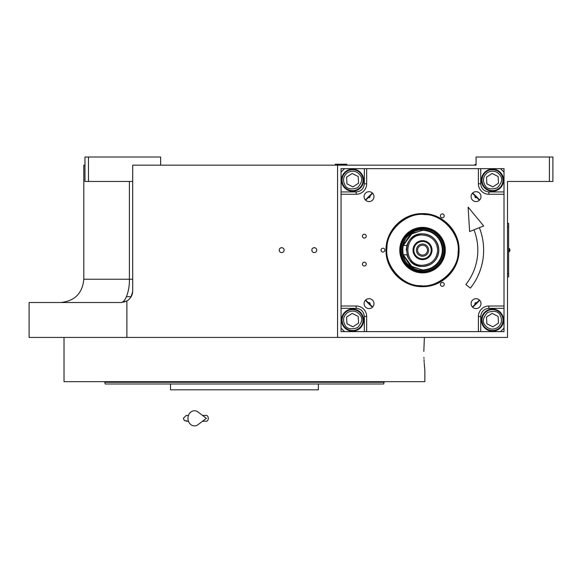 <?xml version="1.0" encoding="UTF-8"?>
<svg xmlns="http://www.w3.org/2000/svg" width="582" height="582" viewBox="0 0 582 582"><rect width="100%" height="100%" fill="white"/><g stroke="black" fill="none" stroke-linecap="round" stroke-linejoin="round"><path stroke-width="0.87" d="M126.447 296.696L131.139 296.696M372.64 307.02L365.649 300.028M365.649 200.244L372.64 193.253M510.996 181.46L507.504 181.46L507.504 337.436L29.1 337.436L29.1 302.516L121.056 302.516L125.101 301.789M126.883 337.436L126.883 300.952A11.64 11.64 0 0 0 132.696 290.876L132.696 165.164L476.076 165.164L476.076 157.016L552.9 157.016L552.9 181.46L507.504 181.46M549.408 157.016L549.408 181.46M472.424 193.253L479.415 200.244M479.415 300.028L472.424 307.02M129.393 181.46L129.393 279.236L83.808 279.236L83.808 165.164L84.972 165.164M337.56 165.164L337.56 337.436M281.688 252.581A2.444 2.444 0 0 0 284.132 250.136A2.444 2.444 0 0 0 281.688 247.692A2.444 2.444 0 0 0 279.244 250.136A2.444 2.444 0 0 0 281.688 252.581M314.28 252.581A2.444 2.444 0 0 0 316.724 250.136A2.444 2.444 0 0 0 314.28 247.692A2.444 2.444 0 0 0 311.836 250.136A2.444 2.444 0 0 0 314.28 252.581M126.869 300.959L121.056 302.516C124.854 302.88 129.684 291.96 129.393 279.236L132.696 279.236M160.632 165.164L160.632 157.016L88.464 157.016L88.464 181.46L132.696 181.46M88.464 181.46L84.972 181.46L84.972 157.016L88.464 157.016M130.797 297.257L132.645 291.997L130.797 297.257M508.61 224.528L508.61 275.744M508.668 226.856L508.61 223.364L507.504 223.364M507.504 226.856L508.61 226.856L508.61 273.416L507.504 273.416M507.504 276.908L508.61 276.908L508.668 273.416M508.93 248.274L508.93 251.999A2.212 2.212 0 0 0 508.93 248.274L508.668 248.274M423.834 351.404L424.38 337.436L423.834 351.404C424.947 376.183 424.947 376.183 423.834 351.404M423.936 357.413L423.972 358.417M424.023 359.647L424.14 361.917M424.198 362.833L424.86 370.61L424.86 381.668L64.02 381.668L64.02 337.436M384.12 382.25L383.654 383.996L105.226 383.996L104.76 382.25L384.12 382.25L384.12 381.668M318.354 383.996L318.354 389.816L170.526 389.816L170.526 383.996L129.32 383.996M104.76 381.668L104.76 382.25M324.771 382.25L332.875 382.25M105.226 383.996L106.579 383.996M109.358 383.996L128.309 383.996M301.185 383.996L311.079 383.996L301.185 383.996M177.801 383.996L187.695 383.996L177.801 383.996M126.003 383.996L116.109 383.996M362.877 383.996L372.771 383.996L362.877 383.996M296.398 389.816L192.482 389.816M476.782 197.4A1.069 1.069 0 0 1 474.956 196.636A1.069 1.069 0 0 1 475.268 195.887A1.069 1.069 0 0 0 474.956 196.636M475.268 304.386A1.069 1.069 0 0 1 475.618 302.647A1.069 1.069 0 0 1 476.782 302.873A1.069 1.069 0 0 0 474.956 303.637M344.544 168.656L500.52 168.656L504.012 172.148L504.012 328.124L500.52 331.616L344.544 331.616L341.052 328.124L341.052 172.148L344.544 168.656L341.045 168.664L341.045 331.624L504.005 331.624L504.005 328.132M471.085 303.637A4.947 4.947 0 0 0 476.032 308.584A4.947 4.947 0 0 0 480.979 303.637A4.947 4.947 0 0 0 476.032 298.69A4.947 4.947 0 0 0 471.085 303.637M471.085 196.636A4.947 4.947 0 0 0 476.032 201.583A4.947 4.947 0 0 0 480.979 196.636A4.947 4.947 0 0 0 476.032 191.689A4.947 4.947 0 0 0 471.085 196.636M373.979 196.636A4.947 4.947 0 0 0 369.032 191.689A4.947 4.947 0 0 0 364.085 196.636A4.947 4.947 0 0 0 369.032 201.583A4.947 4.947 0 0 0 373.979 196.636M373.979 303.637A4.947 4.947 0 0 0 369.032 298.69A4.947 4.947 0 0 0 364.085 303.637A4.947 4.947 0 0 0 369.032 308.584A4.947 4.947 0 0 0 373.979 303.637M363.626 180.173A11.058 11.058 0 0 0 352.568 169.115A11.058 11.058 0 0 0 341.51 180.173A11.058 11.058 0 0 0 352.568 191.231A11.058 11.058 0 0 0 363.626 180.173M366.66 168.656L366.66 183.788A10.476 10.476 0 0 1 356.184 194.264L341.052 194.264M444.241 284.409A1.921 1.921 0 0 0 442.32 282.488A1.921 1.921 0 0 0 440.399 284.409A1.921 1.921 0 0 0 442.32 286.329A1.921 1.921 0 0 0 444.241 284.409M444.241 215.864A1.921 1.921 0 0 0 442.32 213.943A1.921 1.921 0 0 0 440.399 215.864A1.921 1.921 0 0 0 442.32 217.784A1.921 1.921 0 0 0 444.241 215.864M384.877 250.136A1.921 1.921 0 0 0 382.956 248.216A1.921 1.921 0 0 0 381.035 250.136A1.921 1.921 0 0 0 382.956 252.057A1.921 1.921 0 0 0 384.877 250.136M422.532 286.642C403.02 287.144 385.524 269.648 386.026 250.136C385.524 230.625 403.02 213.128 422.532 213.63C442.044 213.128 459.54 230.625 459.038 250.136C459.54 269.648 442.044 287.144 422.532 286.642M366.253 264.104A1.921 1.921 0 0 0 364.332 262.184A1.921 1.921 0 0 0 362.411 264.104A1.921 1.921 0 0 0 364.332 266.025A1.921 1.921 0 0 0 366.253 264.104M366.253 236.168A1.921 1.921 0 0 0 364.332 234.248A1.921 1.921 0 0 0 362.411 236.168A1.921 1.921 0 0 0 364.332 238.089A1.921 1.921 0 0 0 366.253 236.168M341.052 306.008L356.184 306.008A10.476 10.476 0 0 1 366.66 316.484L366.66 331.616M478.404 331.616L478.404 316.484A10.476 10.476 0 0 1 488.88 306.008L504.012 306.008M504.012 194.264L488.88 194.264A10.476 10.476 0 0 1 478.404 183.788L478.404 168.656M492.496 191.231A11.058 11.058 0 0 0 503.554 180.173A11.058 11.058 0 0 0 492.496 169.115A11.058 11.058 0 0 0 481.438 180.173A11.058 11.058 0 0 0 492.496 191.231M481.438 320.1A11.058 11.058 0 0 0 492.496 331.158A11.058 11.058 0 0 0 503.554 320.1A11.058 11.058 0 0 0 492.496 309.042A11.058 11.058 0 0 0 481.438 320.1M352.568 309.042A11.058 11.058 0 0 0 341.51 320.1A11.058 11.058 0 0 0 352.568 331.158A11.058 11.058 0 0 0 363.626 320.1A11.058 11.058 0 0 0 352.568 309.042M369.796 195.887A1.069 1.069 0 0 1 369.788 197.393A1.069 1.069 0 0 1 368.282 197.4A1.069 1.069 0 0 0 369.788 197.393A1.069 1.069 0 0 0 369.796 195.887M368.282 302.873A1.069 1.069 0 0 1 369.788 302.88A1.069 1.069 0 0 1 369.796 304.386A1.069 1.069 0 0 0 369.788 302.88A1.069 1.069 0 0 0 368.282 302.873M422.532 286.22C403.253 286.715 385.953 269.415 386.448 250.136C385.953 230.858 403.253 213.558 422.532 214.052C441.811 213.558 459.111 230.858 458.616 250.136C459.111 269.415 441.811 286.715 422.532 286.22M347.607 312.498C343.336 315.975 342.456 320.165 344.973 325.062C346.887 328.939 351.077 329.819 357.537 327.695C362.069 322.632 362.95 318.441 360.171 315.131C356.693 310.861 352.503 309.988 347.607 312.498M346.843 311.326A10.476 10.476 -33.2 0 0 343.802 325.825A10.476 10.476 146.8 0 0 358.301 328.866A10.476 10.476 146.8 0 0 361.342 314.367A10.476 10.476 -33.2 0 0 346.843 311.326M358.57 323.134L358.199 316.419L352.197 313.385L346.574 317.066L346.945 323.774L352.939 326.808L358.57 323.134M424.722 214.591C407.233 211.921 386.477 230.268 386.986 247.947C384.316 265.436 402.664 286.191 420.342 285.682C437.831 288.352 458.587 270.012 458.078 252.326C460.748 234.837 442.4 214.081 424.722 214.591M445.237 251.533A22.742 22.742 0 0 0 423.929 227.438A22.742 22.742 0 0 0 399.827 248.74A22.742 22.742 0 0 0 421.135 272.842A22.742 22.742 0 0 0 445.237 251.533M400.365 248.776A22.211 22.211 0 0 1 423.892 227.969A22.211 22.211 0 0 1 444.699 251.504A22.211 22.211 0 0 1 421.172 272.303A22.211 22.211 0 0 1 400.365 248.776M443.84 251.446A21.345 21.345 0 0 0 423.842 228.828A21.345 21.345 0 0 0 401.224 248.827A21.345 21.345 0 0 0 421.223 271.445A21.345 21.345 0 0 0 443.84 251.446M421.281 229.803A20.37 20.37 0 0 1 442.866 251.388A20.37 20.37 0 0 0 423.783 229.803A20.37 20.37 0 0 0 402.198 251.388A20.37 20.37 0 0 0 423.783 270.47M442.866 251.388A20.37 20.37 0 0 1 421.281 270.47A20.37 20.37 0 0 1 402.198 248.885M472.628 307.223A75.951 75.951 0 0 0 479.619 300.232M479.619 200.048A75.951 75.951 0 0 0 472.62 193.049M372.436 193.049A75.951 75.951 0 0 0 365.445 200.041M365.438 300.239A75.951 75.951 0 0 0 372.429 307.231M504.005 172.141L504.005 168.664L500.527 168.664M487.527 172.578C483.256 176.055 482.383 180.238 484.893 185.141C486.807 189.019 490.997 189.892 497.457 187.775C501.997 182.712 502.877 178.521 500.091 175.211C496.613 170.941 492.43 170.06 487.527 172.578M486.763 171.406A10.476 10.476 -33.2 0 0 483.722 185.905A10.476 10.476 146.8 0 0 498.221 188.946A10.476 10.476 146.8 0 0 501.262 174.447A10.476 10.476 -33.2 0 0 486.763 171.406M498.49 183.206L498.119 176.499L492.125 173.465L486.494 177.139L486.865 183.854L492.867 186.887L498.49 183.206M497.457 327.695C501.728 324.218 502.608 320.035 500.091 315.131C498.177 311.254 493.987 310.381 487.527 312.498C482.995 317.561 482.114 321.751 484.893 325.062C488.371 329.332 492.561 330.212 497.457 327.695M498.221 328.866A10.476 10.476 146.8 0 0 501.262 314.367A10.476 10.476 -33.2 0 0 486.763 311.326A10.476 10.476 -33.2 0 0 483.722 325.825A10.476 10.476 146.8 0 0 498.221 328.866M486.494 317.066L486.865 323.774L492.867 326.808L498.49 323.134L498.119 316.419L492.125 313.385L486.494 317.066M347.607 172.578C343.336 176.055 342.456 180.238 344.973 185.141C346.887 189.019 351.077 189.892 357.537 187.775C362.069 182.712 362.95 178.521 360.171 175.211C356.693 170.941 352.503 170.06 347.607 172.578M346.843 171.406A10.476 10.476 -33.2 0 0 343.802 185.905A10.476 10.476 146.8 0 0 358.301 188.946A10.476 10.476 146.8 0 0 361.342 174.447A10.476 10.476 -33.2 0 0 346.843 171.406M358.57 183.206L358.199 176.499L352.197 173.465L346.574 177.139L346.945 183.854L352.939 186.887L358.57 183.206M437.664 250.136C436.769 240.948 431.72 235.899 422.532 235.004C403.013 234.066 403.013 266.207 422.532 265.268C431.72 264.373 436.769 259.325 437.664 250.136M406.92 245.48L402.744 245.48L402.744 254.792L406.92 254.792A16.296 16.296 0 0 0 422.532 266.432C432.426 265.465 437.86 260.03 438.828 250.136C437.86 240.242 432.426 234.808 422.532 233.84A16.296 16.296 0 0 0 406.913 245.48L406.236 250.136M403.137 254.792L410.179 265.799L422.532 270.084C434.645 268.899 441.294 262.249 442.48 250.136C441.294 238.023 434.645 231.374 422.532 230.188L410.186 234.473L403.137 245.48M442.902 250.136C441.694 237.762 434.907 230.974 422.532 229.766C396.255 228.508 396.255 271.765 422.532 270.506C434.907 269.299 441.694 262.511 442.902 250.136M402.744 247.626L402.744 252.646M422.532 266.432A16.296 16.296 0 0 0 438.828 250.136A16.296 16.296 0 0 0 422.532 233.84C401.507 232.836 401.507 267.436 422.532 266.432M422.532 240.65A9.487 9.487 0 0 0 413.045 250.136A9.487 9.487 0 0 0 422.532 259.623A9.487 9.487 0 0 0 432.019 250.136A9.487 9.487 0 0 0 422.532 240.65M422.532 258.808A8.672 8.672 0 0 1 413.86 250.136A8.672 8.672 0 0 1 422.532 241.465A8.672 8.672 0 0 1 431.204 250.136A8.672 8.672 0 0 1 422.532 258.808M422.532 256.247A6.111 6.111 0 0 1 416.421 250.136A6.111 6.111 0 0 1 422.532 244.025A6.111 6.111 0 0 1 428.643 250.136A6.111 6.111 0 0 1 422.532 256.247M422.532 255.083A4.947 4.947 0 0 0 427.479 250.136A4.947 4.947 0 0 0 422.532 245.189A4.947 4.947 0 0 0 417.585 250.136A4.947 4.947 0 0 0 422.532 255.083M346.872 164.582L335.232 164.233L346.872 164.233L346.29 165.164M475.494 165.164L474.912 164.582L475.494 165.164L474.912 164.582L476.076 164.582M474.912 164.582L476.076 164.233M479.372 227.693A61.11 61.11 0 0 1 470.387 288.134L465.833 284.518A55.29 55.29 0 0 0 473.959 229.825M468.11 207.105L469.623 231.541L483.7 225.983L468.11 207.105M202.543 415.424L206.384 415.424A2.91 1.906 90 0 1 208.291 418.334A2.91 1.906 90 0 1 206.384 421.244L202.543 421.244M198.004 424.678A7.566 6.497 -90 0 1 191.362 424.984A7.566 6.497 -90 0 1 187.964 418.334A7.566 6.497 -90 0 1 191.362 411.685A7.566 6.497 -90 0 1 198.004 411.991L206.392 418.334L198.004 424.678M364.332 168.656L364.332 183.788C363.815 188.699 361.095 191.42 356.184 191.936L341.052 191.936M364.332 183.788L366.66 183.788M504.012 191.936L488.88 191.936C483.969 191.42 481.249 188.699 480.732 183.788L480.732 168.656M480.732 183.788L478.404 183.788M488.88 191.936L488.88 194.264M480.732 331.616L480.732 316.484C481.249 311.574 483.969 308.853 488.88 308.336L504.012 308.336M488.88 308.336L488.88 306.008M480.732 316.484L478.404 316.484M341.052 308.336L356.184 308.336C361.095 308.853 363.815 311.574 364.332 316.484L364.332 331.616M364.332 316.484L366.66 316.484M356.184 308.336L356.184 306.008M356.184 191.936L356.184 194.264M403.297 254.792L412.187 267L422.532 269.924C428.323 270.717 442.051 264.781 442.32 250.136C442.051 235.492 428.323 229.555 422.532 230.348L412.187 233.273L403.297 245.48M83.808 279.236C82.455 293.292 74.758 301.054 60.71 302.516L60.528 302.516M131.75 295.467L132.027 294.768M335.814 165.164L335.232 164.582M186.24 415.424L188.466 415.424L186.24 415.424L183.33 418.334L184.385 420.575L188.466 421.244L186.24 421.244"/></g></svg>
